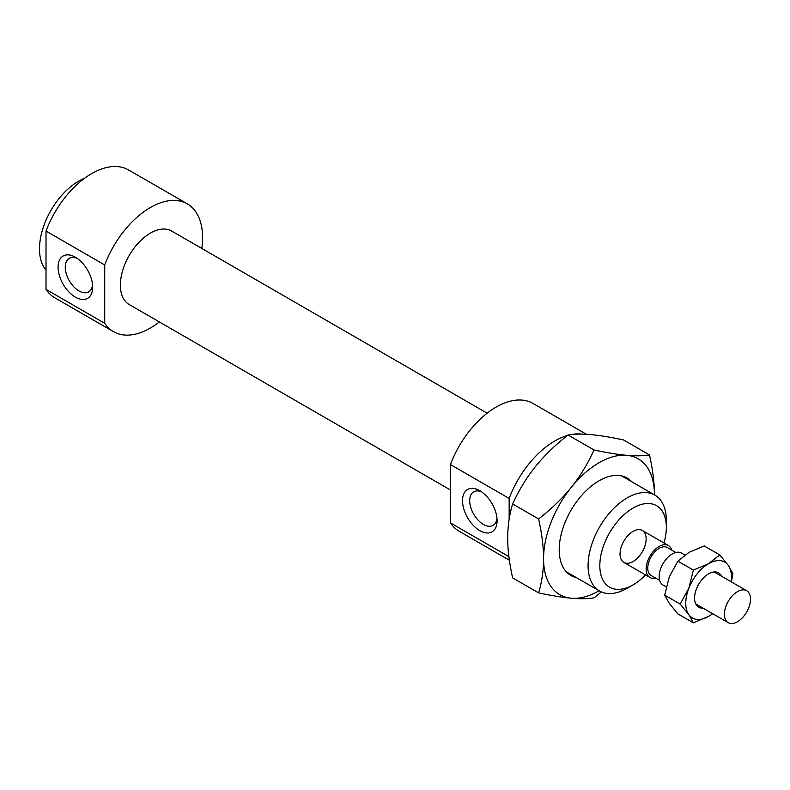 <?xml version="1.0" encoding="UTF-8"?>
<svg xmlns="http://www.w3.org/2000/svg" width="790" height="790" viewBox="0 0 790 790"><rect width="100%" height="100%" fill="white"/><g stroke="black" fill="none" stroke-linecap="round" stroke-linejoin="round"><path stroke-width="1.19" d="M666.355 520.462A55.349 31.956 120 0 0 654.89 495.123A55.349 31.956 120 0 0 599.541 527.078A55.349 31.956 120 0 0 599.541 590.989A55.349 31.956 120 0 0 627.221 588.244L633.086 584.857A47.044 27.166 -60 0 1 599.817 565.65A47.044 27.166 -60 0 1 633.086 508.029A47.044 27.166 -60 0 1 666.355 527.236L666.355 520.462M666.355 527.236A47.044 27.166 -60 0 1 663.956 542.957M645.499 574.913A47.044 27.166 -60 0 1 633.086 584.857M646.131 538.918A18.447 10.655 120 0 0 642.31 530.465A18.447 10.655 120 0 0 623.863 541.12A18.447 10.655 120 0 0 623.863 562.421A18.447 10.655 120 0 0 638.083 557.483A18.447 10.655 120 0 0 646.131 538.918M481.693 491.923A19.375 11.188 -120 0 0 473.694 491.824A19.375 11.188 -120 0 0 470.919 494.836A19.375 11.188 -120 0 0 483.381 524.412A19.375 11.188 -120 0 0 493.069 525.37A19.375 11.188 -120 0 0 496.979 518.398M479.797 530.633A24.451 14.111 60 0 1 462.515 500.692A24.451 14.111 60 0 1 479.797 490.709A24.451 14.111 60 0 1 497.088 520.649A24.451 14.111 60 0 1 479.797 530.633M75.376 297.139A24.451 14.111 60 0 1 58.085 267.198A24.451 14.111 60 0 1 75.376 257.214A24.451 14.111 60 0 1 92.657 287.155A24.451 14.111 60 0 1 75.376 297.139M77.272 258.439A19.375 11.188 -120 0 0 69.273 258.33A19.375 11.188 -120 0 0 67.219 260.177A19.375 11.188 -120 0 0 67.041 276.006A19.375 11.188 -120 0 0 78.96 290.927A19.375 11.188 -120 0 0 88.648 291.885A19.375 11.188 -120 0 0 92.558 284.904M46.018 231.055L104.724 264.956L104.724 323.298L46.018 289.407L46.018 231.055A73.796 42.611 120 0 1 128.582 169.959L187.289 203.85A73.796 42.611 120 0 0 104.724 264.956M508.908 556.644L450.448 522.891L450.448 464.55L509.155 498.441L509.155 519.307M104.724 323.298A73.796 42.611 120 0 0 113.493 331.672A73.796 42.611 120 0 0 159.363 321.945M201.796 248.445A73.796 42.611 120 0 0 187.289 203.85M487.134 413.18L171.608 231.016A42.433 24.5 120 0 0 129.175 255.516A42.433 24.5 120 0 0 129.175 304.515L450.448 489.998M581.904 434.115A73.796 42.611 120 0 0 571.298 434.569M567.437 435.497A73.796 42.611 120 0 0 509.155 498.441M84.688 178.194A55.349 31.956 120 0 0 45.692 220.963A55.349 31.956 120 0 0 46.018 270.15M46.018 289.407A73.796 42.611 120 0 0 54.786 297.781L113.493 331.672M450.448 522.891A73.796 42.611 120 0 0 459.207 531.275L509.392 560.248M586.407 434.283L533.003 403.443A73.796 42.611 120 0 0 450.448 464.55M671.717 550.107A18.447 10.655 120 0 0 668.399 545.535A18.447 10.655 120 0 0 649.953 556.18A18.447 10.655 120 0 0 649.953 577.49A18.447 10.655 120 0 0 655.572 578.073M675.835 552.487L667.254 547.529A16.146 9.322 120 0 0 651.108 556.851A16.146 9.322 120 0 0 651.108 575.485L659.689 580.443M684.881 555.044L681.454 553.059A18.447 10.655 120 0 0 662.998 563.714A18.447 10.655 120 0 0 662.998 585.015L666.227 586.881M750.5 599.166A18.447 10.655 120 0 0 746.678 590.723A18.447 10.655 120 0 0 728.232 601.378A18.447 10.655 120 0 0 728.232 622.678A18.447 10.655 120 0 0 742.442 617.74A18.447 10.655 120 0 0 750.5 599.166M538.612 518.961C551.578 508.819 562.47 498.273 571.279 487.331A78.408 45.267 120 0 0 543.56 558.777C543.55 547.036 541.9 533.764 538.612 518.961L512.631 503.961C509.343 514.962 507.694 526.328 507.684 538.069C507.694 549.81 509.343 563.082 512.631 577.885L538.612 592.885C541.9 581.884 543.55 570.508 543.56 558.777A78.408 45.267 120 0 0 571.279 598.218A78.408 45.267 120 0 0 599.096 590.732M594.05 449.984C607.026 452.749 617.918 454.526 626.727 455.317A78.408 45.267 120 0 0 571.279 487.331C580.077 476.37 587.671 463.928 594.05 449.984L568.079 434.984C555.113 445.125 544.221 455.672 535.403 466.613C526.614 477.575 519.02 490.017 512.631 503.961M649.499 454.931C652.787 469.744 654.446 483.016 654.446 494.757A78.408 45.267 120 0 0 626.727 455.317C635.525 456.097 643.109 455.968 649.499 454.931L623.527 439.941C610.552 437.176 599.659 435.399 590.851 434.609C582.052 433.819 574.468 433.947 568.079 434.984M601.328 591.898L594.05 597.832C587.671 598.869 580.077 598.998 571.279 598.218C562.47 597.428 551.578 595.65 538.612 592.885M576.404 577.628A56.268 32.489 -60 0 1 559.211 549.741A56.268 32.489 -60 0 1 599.008 480.824A56.268 32.489 -60 0 1 631.753 481.762M703.001 608.112A19.829 11.455 -60 0 1 694.677 600.064A19.829 11.455 -60 0 1 694.568 598.139A19.829 11.455 -60 0 1 710.319 572.967A19.829 11.455 -60 0 1 721.458 576.157M680.19 604.083L688.821 588.274A32.291 18.644 120 0 0 688.821 614.63L680.19 604.083L664.696 595.137L669.249 603.333L677.879 613.889L693.373 622.836L688.821 614.63A32.291 18.644 120 0 0 708.591 616.398A32.291 18.644 120 0 0 712.62 613.662M693.373 570.104L708.591 563.675A32.291 18.644 120 0 0 688.821 588.274L693.373 570.104L677.879 561.167L669.249 576.976L664.696 595.137M708.591 563.675L719.73 554.886L728.36 565.442A32.291 18.644 120 0 0 708.591 563.675M731.066 581.707A32.291 18.644 120 0 0 728.36 565.442L732.913 573.639L731.382 581.894M712.728 613.731L708.591 616.398L693.373 622.836M719.73 554.886L704.245 545.949L689.018 552.378L677.879 561.167M566.252 571.772L599.541 590.989M621.602 475.906L654.89 495.123M623.863 562.421L649.953 577.49M642.31 530.465L668.399 545.535M695.723 603.915L728.232 622.678M714.18 571.96L746.678 590.723"/></g></svg>
